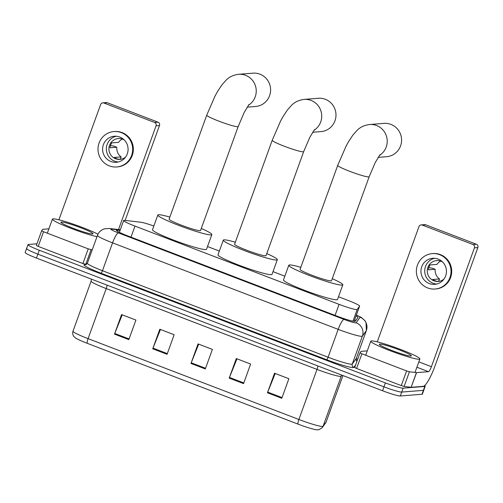 <?xml version="1.0" encoding="UTF-8"?>
<svg xmlns="http://www.w3.org/2000/svg" width="503" height="503" viewBox="0 0 503 503"><rect width="100%" height="100%" fill="white"/><g stroke="black" fill="none" stroke-linecap="round" stroke-linejoin="round"><path stroke-width="0.75" d="M153.843 226.004A15.668 1.446 19.9 0 0 140.727 222.232L124.863 220.371A15.668 1.446 19.9 0 0 124.052 220.333A15.668 1.446 19.9 0 0 123.656 220.496A15.668 1.446 19.9 0 0 134.974 226.099L339.072 304.353A15.668 1.446 19.9 0 0 357.212 309.446L359.588 306.145A15.668 1.446 19.9 0 0 359.607 306.107A15.668 1.446 19.9 0 0 348.29 300.505L338.494 296.751M284.836 276.178L273.003 271.639M219.346 251.066L207.519 246.533M120.054 230.456L117.652 230.173A15.668 1.446 19.9 0 0 116.841 230.135A15.668 1.446 19.9 0 0 116.445 230.299A15.668 1.446 19.9 0 0 127.762 235.901L337.129 316.173A15.668 1.446 19.9 0 0 355.263 321.272L357.998 317.468A15.668 1.446 19.9 0 0 358.017 317.437A15.668 1.446 19.9 0 0 356.055 315.915M424.614 385.587A15.668 1.446 -160.1 0 1 425.198 386.279A15.668 1.446 -160.1 0 1 424.809 386.442L403.142 388.153A15.668 1.446 -160.1 0 1 385.386 382.928L39.297 250.236A15.668 1.446 -160.1 0 1 27.986 244.634A15.668 1.446 -160.1 0 1 28.375 244.471L36.939 243.792M356.237 358.57L357.734 359.142M425.198 386.279L423.784 390.19A15.668 1.446 -160.1 0 1 423.388 390.353L401.727 392.07A15.668 1.446 -160.1 0 1 383.965 386.838L37.882 254.153A15.668 1.446 -160.1 0 1 26.565 248.545A15.668 1.446 -160.1 0 1 26.961 248.381M354.64 319.826A15.668 1.446 -160.1 0 1 355.81 320.512M26.565 248.545L25.15 252.462A15.668 1.446 -160.1 0 0 36.461 258.064L382.55 390.749A15.668 1.446 -160.1 0 0 400.313 395.98L421.973 394.27A15.668 1.446 -160.1 0 0 422.369 394.101L423.784 390.19A15.668 1.446 -160.1 0 1 423.388 390.353L401.727 392.07A15.668 1.446 -160.1 0 1 383.965 386.838L37.882 254.153A15.668 1.446 -160.1 0 1 26.565 248.545L27.986 244.634M281.793 398.282L288.879 378.721L274.537 373.22L267.451 392.78L281.793 398.282M275.198 373.478L267.715 392.101A4.181 0.83 111 0 0 267.451 392.78M243.553 383.619L250.632 364.059L236.297 358.557L229.211 378.118L243.553 383.619M236.957 358.815L229.475 377.439A4.181 0.83 111 0 0 229.211 378.118M128.831 339.632L135.911 320.071L121.569 314.576L114.489 334.137L128.831 339.632M122.229 314.828L114.747 333.458A4.181 0.83 111 0 0 114.489 334.137M167.071 354.294L174.151 334.734L159.809 329.232L152.73 348.799L167.071 354.294M160.476 329.49L152.987 348.12A4.181 0.83 111 0 0 152.73 348.799M205.312 368.957L212.392 349.396L198.05 343.895L190.97 363.462L205.312 368.957M198.716 344.153L191.228 362.776A4.181 0.83 111 0 0 190.97 363.462M325.441 423.325A5.225 5.2 -144.3 0 0 326.101 422.061A20.893 1.93 19.9 0 0 326.126 422.017L322.404 427.537L318.871 429.738L316.852 429.82A17.133 1.584 -160.1 0 1 298.009 424.111L87.201 343.291A17.133 1.584 -160.1 0 1 75.5 337.941L73.998 336.589C72.696 334.954 72.363 333.156 72.998 331.188A20.893 1.93 19.9 0 0 88.082 338.657A5.225 1.037 111 0 0 87.201 343.291M96.997 236.68A26.118 2.414 -160.1 0 1 69.106 227.626A26.118 2.414 -160.1 0 1 52.413 219.126A26.118 2.414 -160.1 0 1 53.073 218.855A26.118 2.414 -160.1 0 1 73.155 224.118A26.118 2.414 -160.1 0 1 97.972 234.216M61.385 222.043A17.027 1.572 -160.1 0 1 79.845 227.4A17.027 1.572 -160.1 0 1 92.866 233.926A17.027 1.572 -160.1 0 1 92.552 233.996A17.027 1.572 -160.1 0 1 75.576 229.186A17.027 1.572 -160.1 0 1 60.976 222.383A17.027 1.572 -160.1 0 1 61.385 222.043M86.378 264.477L82.92 263.534L88.232 248.866L43.535 231.726L38.222 246.401L36.335 245.464L41.648 230.802M82.92 263.534L38.222 246.401M102.801 102.851L106.221 102.581A2.609 2.546 85.5 0 1 107.315 102.738L103.895 103.008A2.609 2.546 -94.5 0 0 100.619 104.536L58.895 219.798M157.986 122.166A2.609 2.546 85.5 0 1 159.489 125.53L156.068 125.8A2.609 2.546 -94.5 0 0 154.566 122.436L157.986 122.166L107.315 102.738M125.146 220.402L159.489 125.53M154.566 122.436L103.895 103.008M156.068 125.8L118.513 229.55M48.904 228.815L42.705 229.324L41.648 230.795L43.535 231.726M88.232 248.866L92.225 249.865M119.764 137.036A13.059 12.745 -94.5 0 0 114.307 136.244A13.059 12.745 -94.5 0 0 102.713 147.429A13.059 12.745 -94.5 0 0 110.912 161.488A13.059 12.745 -94.5 0 0 116.369 162.28A13.059 12.745 -94.5 0 0 127.963 151.095A13.059 12.745 -94.5 0 0 119.764 137.036M116.199 136.238A13.059 12.745 -94.5 0 0 106.378 148.096A13.059 12.745 -94.5 0 0 114.671 161.193A13.059 12.745 -94.5 0 0 118.236 161.985M122.273 139.048A10.45 10.192 -94.5 0 0 118.595 142.349L111.754 142.89A10.45 10.192 85.5 0 0 109.987 147.781L116.828 147.241A10.45 10.192 -94.5 0 0 121.148 156.898L114.307 157.439A10.45 10.192 85.5 0 0 119.085 159.269L121.757 159.061M124.266 139.979A10.45 10.192 -94.5 0 0 109 147.498A10.45 10.192 -94.5 0 0 125.612 157.024M116.734 166.965L117.419 166.914A17.762 17.328 -94.5 0 0 133.188 151.699A17.762 17.328 -94.5 0 0 122.04 132.578A17.762 17.328 -94.5 0 0 114.621 131.503L113.936 131.553A17.762 17.328 -94.5 0 0 98.167 146.769A17.762 17.328 -94.5 0 0 109.321 165.889A17.762 17.328 -94.5 0 0 116.734 166.965A17.762 17.328 -94.5 0 0 132.509 151.755A17.762 17.328 -94.5 0 0 121.355 132.635A17.762 17.328 -94.5 0 0 113.936 131.553M116.828 147.241L113.885 146.109L110.44 145.587M120.324 159.174L121.148 156.898M312.627 132.264L320.983 131.604A16.712 16.31 -94.5 0 0 335.828 117.287A16.712 16.31 -94.5 0 0 325.334 99.292A16.712 16.31 -94.5 0 0 318.349 98.274L304.095 99.405A16.712 16.31 85.5 0 1 311.08 100.418A16.712 16.31 85.5 0 1 321.65 114.539A16.712 16.31 85.5 0 1 313.878 130.384M303.667 151.642A16.712 1.547 19.9 0 1 303.246 151.812A16.712 1.547 19.9 0 1 284.302 146.241A16.712 1.547 19.9 0 1 272.236 140.262L234.599 244.232A16.712 1.547 19.9 0 0 248.218 250.796A16.712 1.547 19.9 0 0 265.609 255.788A16.712 1.547 19.9 0 0 266.03 255.612L303.667 151.642L309.773 137.401L314.532 129.56M266.766 253.581A28.728 2.653 -160.1 0 1 277.329 259.699A28.728 2.653 -160.1 0 1 276.606 260.001A28.728 2.653 -160.1 0 1 246.709 251.425A28.728 2.653 -160.1 0 1 223.301 240.145A28.728 2.653 -160.1 0 1 224.024 239.843A28.728 2.653 -160.1 0 1 235.335 242.207M277.329 259.699L272.016 274.374A28.728 2.653 -160.1 0 1 271.293 274.676A28.728 2.653 -160.1 0 1 241.396 266.1A28.728 2.653 -160.1 0 1 217.988 254.814L223.301 240.145M247.143 107.158L255.606 106.485A16.712 16.31 -94.5 0 0 270.451 92.168A16.712 16.31 -94.5 0 0 259.957 74.174A16.712 16.31 -94.5 0 0 252.978 73.161L238.611 74.293A16.712 16.31 85.5 0 1 245.59 75.305A16.712 16.31 85.5 0 1 256.165 89.427A16.712 16.31 85.5 0 1 248.388 105.278M238.183 126.53A16.712 1.547 19.9 0 1 237.762 126.706A16.712 1.547 19.9 0 1 218.818 121.129A16.712 1.547 19.9 0 1 206.746 115.156L169.109 219.126A16.712 1.547 19.9 0 0 182.727 225.69A16.712 1.547 19.9 0 0 200.125 230.682A16.712 1.547 19.9 0 0 200.54 230.506L238.183 126.53L244.282 112.288L249.042 104.448M201.275 228.475A28.728 2.653 -160.1 0 1 211.838 234.593A28.728 2.653 -160.1 0 1 211.115 234.895A28.728 2.653 -160.1 0 1 181.218 226.319A28.728 2.653 -160.1 0 1 157.81 215.039A28.728 2.653 -160.1 0 1 158.533 214.737A28.728 2.653 -160.1 0 1 169.844 217.095M211.838 234.593L206.526 249.268A28.728 2.653 -160.1 0 1 205.809 249.563A28.728 2.653 -160.1 0 1 175.912 240.987A28.728 2.653 -160.1 0 1 152.503 229.708L157.81 215.039M378.118 157.37L386.587 156.703A16.712 16.31 -94.5 0 0 401.432 142.387A16.712 16.31 -94.5 0 0 390.932 124.392A16.712 16.31 -94.5 0 0 383.952 123.373L369.586 124.511A16.712 16.31 85.5 0 1 376.571 125.524A16.712 16.31 85.5 0 1 387.14 139.645A16.712 16.31 85.5 0 1 379.369 155.496M369.158 176.748A16.712 1.547 19.9 0 1 368.737 176.924A16.712 1.547 19.9 0 1 349.792 171.347A16.712 1.547 19.9 0 1 337.727 165.368L300.084 269.344A16.712 1.547 19.9 0 0 313.709 275.908A16.712 1.547 19.9 0 0 331.1 280.894A16.712 1.547 19.9 0 0 331.521 280.718L369.158 176.748L375.257 162.507L380.017 154.666M332.257 278.693A28.728 2.653 -160.1 0 1 342.82 284.811A28.728 2.653 -160.1 0 1 342.097 285.113A28.728 2.653 -160.1 0 1 312.2 276.537A28.728 2.653 -160.1 0 1 288.791 265.251A28.728 2.653 -160.1 0 1 289.514 264.949A28.728 2.653 -160.1 0 1 300.819 267.313M342.82 284.811L337.507 299.48A28.728 2.653 -160.1 0 1 336.784 299.782A28.728 2.653 -160.1 0 1 306.887 291.206A28.728 2.653 -160.1 0 1 283.478 279.926L288.791 265.251M406.587 370.925L409.417 371.786L416.578 372.622L411.133 387.285L404.104 386.461L401.281 385.594L406.587 370.925L361.896 353.785L356.583 368.46L354.697 367.523L360.01 352.855L361.896 353.785M401.281 385.594L356.583 368.46M411.265 387.291L423.186 386.348A20.893 4.15 111 0 0 434.831 366.429L477.85 247.589L474.43 247.86L431.411 366.7A5.225 1.037 -69 0 1 428.499 371.679L416.578 372.622M421.162 224.91L424.582 224.64A2.609 2.546 85.5 0 1 425.676 224.797L422.256 225.067A2.609 2.546 -94.5 0 0 418.98 226.595L377.256 341.858M474.43 247.86A2.609 2.546 -94.5 0 0 472.927 244.496L476.347 244.225L425.676 224.797M476.347 244.225A2.609 2.546 85.5 0 1 477.85 247.589M472.927 244.496L422.256 225.067M367.265 350.874L361.066 351.383L360.01 352.848L354.697 367.523M438.126 259.095A13.059 12.745 -94.5 0 0 432.668 258.303A13.059 12.745 -94.5 0 0 421.074 269.489A13.059 12.745 -94.5 0 0 429.273 283.547A13.059 12.745 -94.5 0 0 434.73 284.34A13.059 12.745 -94.5 0 0 446.324 273.154A13.059 12.745 -94.5 0 0 438.126 259.095M434.561 258.297A13.059 12.745 -94.5 0 0 424.739 270.155A13.059 12.745 -94.5 0 0 433.033 283.246A13.059 12.745 -94.5 0 0 436.598 284.044M440.634 261.107A10.45 10.192 -94.5 0 0 436.956 264.408L430.115 264.949A10.45 10.192 85.5 0 0 428.342 269.834L435.183 269.294A10.45 10.192 -94.5 0 0 439.509 278.958L432.668 279.492A10.45 10.192 85.5 0 0 437.447 281.328L440.119 281.114M442.627 262.038A10.45 10.192 -94.5 0 0 427.361 269.558A10.45 10.192 -94.5 0 0 443.973 279.083M435.095 289.024L435.78 288.967A17.762 17.328 -94.5 0 0 451.549 273.758A17.762 17.328 -94.5 0 0 440.402 254.637A17.762 17.328 -94.5 0 0 432.982 253.562L432.297 253.613A17.762 17.328 -94.5 0 0 416.528 268.828A17.762 17.328 -94.5 0 0 427.682 287.949A17.762 17.328 -94.5 0 0 435.095 289.024A17.762 17.328 -94.5 0 0 450.87 273.808A17.762 17.328 -94.5 0 0 439.716 254.694A17.762 17.328 -94.5 0 0 432.297 253.613M435.183 269.294L432.247 268.168L428.801 267.646M438.685 281.227L439.509 278.958M419.232 359.243A26.118 2.414 -160.1 0 1 392.057 351.44A26.118 2.414 -160.1 0 1 370.774 341.185A26.118 2.414 -160.1 0 1 371.434 340.915A26.118 2.414 -160.1 0 1 398.609 348.711A26.118 2.414 -160.1 0 1 419.892 358.966A26.118 2.414 -160.1 0 1 419.232 359.243M379.746 344.102A17.027 1.572 -160.1 0 1 398.206 349.459A17.027 1.572 -160.1 0 1 411.228 355.986A17.027 1.572 -160.1 0 1 410.913 356.049A17.027 1.572 -160.1 0 1 393.937 351.239A17.027 1.572 -160.1 0 1 379.337 344.442A17.027 1.572 -160.1 0 1 379.746 344.102M130.975 237.139L134.974 226.099M359.607 306.107L354.081 321.367L359.588 306.145M352.961 321.184L357.212 309.446M335.073 315.387L339.072 304.353M120.192 230.072L111.641 229.066A10.45 0.962 19.9 0 0 111.094 229.041A10.45 0.962 19.9 0 0 118.375 232.883L344.002 319.392A10.45 0.962 19.9 0 0 355.841 322.876A10.45 0.962 19.9 0 0 356.093 322.788L360.079 317.248A10.45 0.962 19.9 0 0 356.363 315.054M356.281 358.438L366.373 330.565A20.893 1.93 -160.1 0 1 366.347 330.609L362.361 336.149A20.893 1.93 -160.1 0 1 361.864 336.318A20.893 1.93 -160.1 0 1 338.179 329.352L112.559 242.848A20.893 1.93 -160.1 0 1 97.469 235.373L87.377 263.251A20.893 1.93 19.9 0 0 102.467 270.721L328.088 357.224A20.893 1.93 19.9 0 0 351.773 364.197A20.893 1.93 19.9 0 0 352.27 364.021L356.256 358.488A20.893 1.93 19.9 0 0 356.281 358.438C356.187 359.897 356.294 360.626 356.614 360.632L356.313 360.393M355.684 364.801L353.842 367.366A23.503 2.169 -160.1 0 1 326.636 359.72L101.009 273.211A2.609 0.516 111 0 0 102.467 270.721L112.559 242.848A10.45 2.075 -69 0 1 118.375 232.883M353.842 367.366A2.609 2.597 35.7 0 1 352.27 364.021L362.361 336.149A10.45 10.4 -144.3 0 0 356.093 322.788M101.009 273.211A23.503 2.169 -160.1 0 1 84.63 264.559A23.503 2.169 -160.1 0 1 85.85 264.616L86.038 264.641M356.426 360.368A23.503 2.169 -160.1 0 1 357.117 360.84M39.297 250.236L36.461 258.064M385.386 382.928L382.55 390.749M403.142 388.153L400.313 395.98M424.809 386.442L421.973 394.27M344.002 319.392A10.45 2.075 -69 0 0 338.179 329.352L328.088 357.224A2.609 0.516 111 0 1 326.636 359.72M360.079 317.248A10.45 10.4 -144.3 0 1 366.347 330.609L356.256 358.488A2.609 2.597 35.7 0 0 356.954 361.299M111.641 229.066A10.45 9.676 -83.3 0 0 109.314 228.469L120.305 229.764M117.287 231.166L117.652 230.173M317.934 365.977A5.225 1.037 -69 0 1 317.016 369.403L106.208 288.577A20.893 1.93 -160.1 0 1 91.125 281.108L72.998 331.188M322.404 427.537A5.225 5.2 -144.3 0 0 323.071 426.28L341.197 376.2A20.893 1.93 -160.1 0 1 340.701 376.376A20.893 1.93 -160.1 0 1 317.016 369.403L298.889 419.483A20.893 1.93 19.9 0 0 323.071 426.28L326.101 422.061L342.933 375.565M298.009 424.111A5.225 1.037 -69 0 1 298.889 419.483L88.082 338.657L106.208 288.577A5.225 1.037 -69 0 0 107.126 285.157M341.933 375.181L341.197 376.2A5.225 5.2 35.7 0 1 341.751 375.106M205.557 368.271L191.228 362.776M167.317 353.609L152.987 348.12M129.076 338.947L114.747 333.458M243.804 382.934L229.475 377.439M282.045 397.596L267.715 392.101M91.056 249.727L85.743 264.402M431.411 366.7L418.836 361.877M428.499 371.679L416.899 367.228M411.133 387.285L416.44 372.616M409.417 371.786L404.104 386.461M354.565 321.404L354.194 321.052M119.374 232.323L123.656 220.496M109.314 228.469L104.373 228.852C101.046 229.934 98.745 232.109 97.469 235.373M85.717 264.716L87.377 263.251M366.373 330.565L366.014 322.511L364.977 320.744L361.412 317.5L356.388 314.991M326.126 422.017L342.945 375.565M91.414 279.134L91.125 281.108M52.413 219.126L47.326 233.185M41.648 230.795L36.335 245.464M272.236 140.262L280.536 121.148L283.107 116.489L287.439 109.918L291.702 105.14C294.871 101.977 299.002 100.066 304.095 99.405M206.746 115.156L215.051 96.035L217.617 91.383L221.955 84.806L226.218 80.034C229.381 76.865 233.511 74.953 238.611 74.293M337.727 165.368L346.026 146.254L348.592 141.595L352.93 135.024L357.193 130.246C360.355 127.083 364.486 125.172 369.586 124.511M370.774 341.185L365.687 355.237M419.892 358.966L415.013 372.446"/></g></svg>
